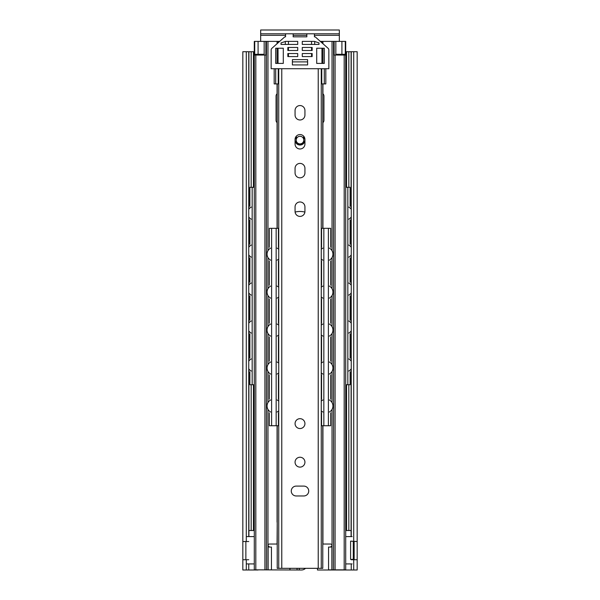 <?xml version="1.0" encoding="UTF-8"?>
<svg xmlns="http://www.w3.org/2000/svg" width="600" height="600" viewBox="0 0 600 600"><rect width="100%" height="100%" fill="white"/><g stroke="black" fill="none" stroke-linecap="round" stroke-linejoin="round"><path stroke-width="0.9" d="M242.835 559.748L242.827 541.53L248.752 541.53M353.28 541.53L353.28 559.373L350.595 559.373L350.595 541.148L357.173 541.53L357.173 51.713L345.705 51.713M357.165 541.53L357.173 559.748L351.248 559.748M246.285 559.748L242.827 559.748L242.827 570L246.285 570L246.285 559.748L248.752 559.748M317.46 568.327L317.46 570L351.248 570L351.248 563.925M351.248 536.595L351.248 51.713M351.248 570L353.715 570L353.715 559.748M353.715 570L357.173 570L357.173 559.748M353.715 541.53L353.715 51.713M248.752 536.595L248.752 51.713L242.827 51.713L242.827 541.53M254.295 51.713L248.752 51.713M246.285 570L248.752 570L248.752 563.925M246.285 541.53L246.285 51.713M305.55 568.327A6.075 6.075 0 0 1 301.365 570L258.053 569.85M339.33 41.392L339.33 30L260.67 30L260.67 41.392M260.67 33.795L339.33 33.795M348.825 530.52L348.825 384.735L348.825 530.52M348.825 187.32L348.825 51.713L348.825 187.32M251.175 530.52L251.175 384.735L251.175 530.52M251.175 187.32L251.175 51.713L251.175 187.32M295.103 212.085A19.74 19.74 0 0 1 304.897 212.085M304.748 141.442A4.935 4.935 0 0 1 295.252 141.442M307.612 64.927L307.612 61.89L292.388 61.89L292.388 64.927L307.612 64.927M332.04 409.403L332.04 569.85L328.553 569.85L328.553 547.072L330.525 547.072A1.515 1.515 0 0 0 331.89 546.21L332.04 545.55L330.525 547.072M269.475 547.072L271.447 547.072L271.447 569.85L268.11 569.85L268.11 546.21A1.515 1.515 0 0 0 269.475 547.072L267.96 545.55L268.11 546.21M332.04 545.55A1.515 1.515 0 0 0 330.525 544.035L322.928 544.035L322.928 425.737M277.222 521.22L277.072 544.035L269.475 544.035A1.515 1.515 0 0 0 267.96 545.55L267.96 409.403M331.89 569.85L331.89 546.21M344.19 55.057L344.19 569.85L345.705 569.85L345.705 55.057L333.562 55.057L333.562 569.85L335.077 569.85L335.077 55.057M344.19 569.85L335.077 569.85M332.04 569.85L333.562 569.85M266.438 569.85L266.438 55.057L254.295 55.057L254.295 569.85L268.11 569.85M341.91 54.3L345.278 54.3L345.278 41.392L341.91 41.392L341.91 54.3L335.835 54.3L335.835 41.392L341.91 41.392M264.165 55.057L264.165 41.392L264.165 54.3L254.722 54.3L254.722 41.392L254.295 41.392L254.295 187.32L249.885 187.32L249.885 206.303M267.96 250.733L267.96 41.392L254.722 41.392M345.705 41.392L345.705 55.057L345.705 41.392L345.278 41.392M267.96 41.392L279.69 41.392M285.57 41.392L297.72 41.392L297.72 44.43L281.017 44.43L281.017 42.907L285.57 41.392L297.72 41.392M302.28 41.392L314.43 41.392L318.983 42.907L318.983 44.43L302.28 44.43L302.28 41.392L314.43 41.392M335.835 41.392L320.31 41.392M258.847 55.057L258.847 54.3M335.835 55.057L335.835 54.3M341.153 54.3L341.153 55.057M322.778 93.668L322.928 93.795A3.037 3.037 0 0 1 323.947 96.06L323.947 120.352A3.037 3.037 0 0 1 322.928 122.618L322.778 122.745M277.222 122.745L277.072 122.618A3.037 3.037 0 0 1 276.053 120.352L276.053 96.06A3.037 3.037 0 0 1 277.072 93.795L277.222 93.668M322.778 521.22L322.928 522.165M333.562 55.057L333.562 41.392L333.562 55.057M249.885 371.827L249.885 384.735L254.295 384.735L254.295 536.595L246.285 536.595M266.438 55.057L266.438 41.392M287.85 56.573L287.85 53.535L297.72 53.535L297.72 56.573L287.85 56.573M287.85 50.498L287.85 47.46L297.72 47.46L297.72 50.498L287.85 50.498M312.15 53.535L312.15 56.573L302.28 56.573L302.28 53.535L312.15 53.535M312.15 47.46L312.15 50.498L302.28 50.498L302.28 47.46L312.15 47.46M316.702 48.225L324.3 48.225L324.3 63.405L316.702 63.405L316.702 48.225M285.57 33.795L285.57 36.832L284.812 36.832L271.913 48.3A2.28 2.28 0 0 0 271.147 50.002L271.147 68.722L278.737 68.722L278.737 568.327L321.263 568.327L321.263 68.722L328.853 68.722L328.853 50.002A2.28 2.28 0 0 0 328.087 48.3L315.188 36.832L314.43 36.832L314.43 33.795M275.7 48.225L283.298 48.225L283.298 63.405L275.7 63.405L275.7 48.225M292.41 61.89L292.41 59.61L307.59 59.61L307.59 61.89M293.168 33.795L293.168 36.832L306.832 36.832L306.832 33.795M296.73 138.165A3.795 3.795 0 0 1 303.3 138.218A3.795 3.795 0 0 1 300 143.895A3.795 3.795 0 0 1 296.73 138.165L296.212 136.328M303.653 141.135L304.935 141.495M304.38 141.337A4.553 4.553 0 0 1 295.62 141.337M296.347 141.135L295.065 141.495M296.205 495.967A4.935 4.935 0 0 1 291.27 491.033A4.935 4.935 0 0 1 296.205 486.097L303.795 486.097A4.935 4.935 0 0 1 308.73 491.033A4.935 4.935 0 0 1 303.795 495.967L296.205 495.967M295.065 115.042L295.065 110.483A4.935 4.935 0 0 1 300 105.547A4.935 4.935 0 0 1 304.935 110.483L304.935 115.042A4.935 4.935 0 0 1 300 119.977A4.935 4.935 0 0 1 295.065 115.042M295.065 206.91A4.935 4.935 0 0 1 300 201.975A4.935 4.935 0 0 1 304.935 206.91L304.935 211.47A4.935 4.935 0 0 1 300 216.405A4.935 4.935 0 0 1 295.065 211.47L295.065 206.91M304.935 168.337L304.935 172.898A4.935 4.935 0 0 1 300 177.833A4.935 4.935 0 0 1 295.065 172.898L295.065 168.337A4.935 4.935 0 0 1 300 163.403A4.935 4.935 0 0 1 304.935 168.337M304.935 139.485L304.935 144.045A4.935 4.935 0 0 1 300 148.98A4.935 4.935 0 0 1 295.065 144.045L295.065 139.485A4.935 4.935 0 0 1 300 134.55A4.935 4.935 0 0 1 304.935 139.485M304.935 423.607A4.935 4.935 0 0 1 297.532 427.882A4.935 4.935 0 0 1 297.532 419.34A4.935 4.935 0 0 1 304.935 423.607M304.935 462.18A4.935 4.935 0 0 1 297.532 466.455A4.935 4.935 0 0 1 297.532 457.905A4.935 4.935 0 0 1 304.935 462.18M277.222 568.327L277.222 425.737L277.222 568.327L278.737 568.327M277.222 228.322L277.222 83.91L277.222 228.322M322.778 83.91L322.778 228.322M322.778 425.737L322.778 568.327L321.263 568.327M321.263 68.722L278.737 68.722M324.3 68.722L324.3 83.91L325.815 83.91L325.815 68.722L325.815 83.91M324.3 83.91L321.757 83.91L321.757 68.722M321.263 83.91L321.757 83.91M274.185 68.722L274.185 83.91L278.737 83.91M276.157 248.558C279.127 246.983 279.127 246.983 276.157 248.558M276.157 259.718C279.127 261.3 279.127 261.3 276.157 259.718M271.605 259.718C268.635 261.3 268.635 261.3 271.605 259.718M271.605 248.558C268.635 246.983 268.635 246.983 271.605 248.558M276.157 286.522C279.127 284.947 279.127 284.947 276.157 286.522M276.157 297.683C279.127 299.257 279.127 299.257 276.157 297.683M271.605 297.683C268.635 299.257 268.635 299.257 271.605 297.683M271.605 286.522C268.635 284.947 268.635 284.947 271.605 286.522M276.157 324.487C279.127 322.913 279.127 322.913 276.157 324.487M276.157 335.647C279.127 337.222 279.127 337.222 276.157 335.647M271.605 335.647C268.635 337.222 268.635 337.222 271.605 335.647M271.605 324.487C268.635 322.913 268.635 322.913 271.605 324.487M276.157 362.452C279.127 360.877 279.127 360.877 276.157 362.452M276.157 373.612C279.127 375.188 279.127 375.188 276.157 373.612M271.605 373.612C268.635 375.188 268.635 375.188 271.605 373.612M271.605 362.452C268.635 360.877 268.635 360.877 271.605 362.452M278.438 412.83L278.438 425.737L271.605 425.737L271.605 228.322L269.325 228.322L269.325 247.305M271.605 400.418C268.635 398.835 268.635 398.835 271.605 400.418M276.157 400.418C279.127 398.835 279.127 398.835 276.157 400.418M276.157 411.577C279.127 413.153 279.127 413.153 276.157 411.577M271.605 411.577C268.635 413.153 268.635 413.153 271.605 411.577M276.157 425.737L276.157 228.322L271.605 228.322M278.438 247.305L278.438 228.322L276.157 228.322M269.325 412.83L269.325 425.737L271.605 425.737M270.66 399.967A6.832 6.832 0 0 0 270.66 412.02M277.103 412.02A6.832 6.832 0 0 0 278.737 410.798M270.66 362.002A6.832 6.832 0 0 0 270.66 374.055M277.103 374.055A6.832 6.832 0 0 0 278.737 372.832M270.66 324.038A6.832 6.832 0 0 0 270.66 336.097M277.103 336.097A6.832 6.832 0 0 0 278.737 334.875M270.66 286.08A6.832 6.832 0 0 0 270.66 298.132M277.103 298.132A6.832 6.832 0 0 0 278.737 296.91M270.66 248.115A6.832 6.832 0 0 0 270.66 260.168M277.103 260.168A6.832 6.832 0 0 0 278.737 258.945M252.165 218.715C249.195 220.298 249.195 220.298 252.165 218.715M252.165 207.562C249.195 205.98 249.195 205.98 252.165 207.562M252.165 256.68C249.195 258.263 249.195 258.263 252.165 256.68M252.165 245.52C249.195 243.945 249.195 243.945 252.165 245.52M252.165 294.645C249.195 296.228 249.195 296.228 252.165 294.645M252.165 283.485C249.195 281.91 249.195 281.91 252.165 283.485M252.165 332.61C249.195 334.185 249.195 334.185 252.165 332.61M252.165 321.45C249.195 319.875 249.195 319.875 252.165 321.45M252.165 384.735L252.165 187.32M252.165 359.415C249.195 357.84 249.195 357.84 252.165 359.415M252.165 370.575C249.195 372.15 249.195 372.15 252.165 370.575M248.752 368.775A6.832 6.832 0 0 0 251.22 371.017M248.752 330.81A6.832 6.832 0 0 0 251.22 333.06M248.752 292.845A6.832 6.832 0 0 0 251.22 295.095M248.752 254.88A6.832 6.832 0 0 0 251.22 257.13M248.752 216.915A6.832 6.832 0 0 0 251.22 219.165M328.395 248.558C331.365 246.983 331.365 246.983 328.395 248.558M328.395 259.718C331.365 261.3 331.365 261.3 328.395 259.718M323.843 259.718C320.873 261.3 320.873 261.3 323.843 259.718M323.843 248.558C320.873 246.983 320.873 246.983 323.843 248.558M328.395 286.522C331.365 284.947 331.365 284.947 328.395 286.522M328.395 297.683C331.365 299.257 331.365 299.257 328.395 297.683M323.843 297.683C320.873 299.257 320.873 299.257 323.843 297.683M323.843 286.522C320.873 284.947 320.873 284.947 323.843 286.522M328.395 324.487C331.365 322.913 331.365 322.913 328.395 324.487M328.395 335.647C331.365 337.222 331.365 337.222 328.395 335.647M323.843 335.647C320.873 337.222 320.873 337.222 323.843 335.647M323.843 324.487C320.873 322.913 320.873 322.913 323.843 324.487M328.395 362.452C331.365 360.877 331.365 360.877 328.395 362.452M328.395 373.612C331.365 375.188 331.365 375.188 328.395 373.612M323.843 373.612C320.873 375.188 320.873 375.188 323.843 373.612M323.843 362.452C320.873 360.877 320.873 360.877 323.843 362.452M330.675 412.83L330.675 425.737L323.843 425.737L323.843 228.322L321.562 228.322L321.562 247.305M323.843 400.418C320.873 398.835 320.873 398.835 323.843 400.418M328.395 400.418C331.365 398.835 331.365 398.835 328.395 400.418M328.395 411.577C331.365 413.153 331.365 413.153 328.395 411.577M323.843 411.577C320.873 413.153 320.873 413.153 323.843 411.577M328.395 425.737L328.395 228.322L323.843 228.322M330.675 247.305L330.675 228.322L328.395 228.322M321.562 412.83L321.562 425.737L323.843 425.737M321.263 410.798A6.832 6.832 0 0 0 322.897 412.02M329.34 412.02A6.832 6.832 0 0 0 329.34 399.967M321.263 372.832A6.832 6.832 0 0 0 322.897 374.055M329.34 374.055A6.832 6.832 0 0 0 329.34 362.002M321.263 334.875A6.832 6.832 0 0 0 322.897 336.097M329.34 336.097A6.832 6.832 0 0 0 329.34 324.038M321.263 296.91A6.832 6.832 0 0 0 322.897 298.132M329.34 298.132A6.832 6.832 0 0 0 329.34 286.08M321.263 258.945A6.832 6.832 0 0 0 322.897 260.168M329.34 260.168A6.832 6.832 0 0 0 329.34 248.115M347.835 207.562C350.805 205.98 350.805 205.98 347.835 207.562M347.835 218.715C350.805 220.298 350.805 220.298 347.835 218.715M347.835 245.52C350.805 243.945 350.805 243.945 347.835 245.52M347.835 256.68C350.805 258.263 350.805 258.263 347.835 256.68M347.835 283.485C350.805 281.91 350.805 281.91 347.835 283.485M347.835 294.645C350.805 296.228 350.805 296.228 347.835 294.645M347.835 321.45C350.805 319.875 350.805 319.875 347.835 321.45M347.835 332.61C350.805 334.185 350.805 334.185 347.835 332.61M347.835 359.415C350.805 357.84 350.805 357.84 347.835 359.415M347.835 370.575C350.805 372.15 350.805 372.15 347.835 370.575M350.115 206.303L350.115 187.32L347.835 187.32L347.835 384.735L350.115 384.735L350.115 371.827M347.835 187.32L345.705 187.32M347.835 384.735L345.705 384.735M348.78 371.017A6.832 6.832 0 0 0 351.248 368.775M348.78 333.06A6.832 6.832 0 0 0 351.248 330.81M348.78 295.095A6.832 6.832 0 0 0 351.248 292.845M348.78 257.13A6.832 6.832 0 0 0 351.248 254.88M348.78 219.165A6.832 6.832 0 0 0 351.248 216.915M248.752 570L258.015 570M254.295 563.925L246.285 563.925M254.295 530.52L248.752 530.52M352.125 563.925L345.705 563.925M345.705 536.595L352.125 536.595M350.595 541.148L352.125 541.148M351.248 530.52L345.705 530.52M350.595 559.373L353.28 559.373M351.097 536.595L351.097 368.993M351.097 360.998L351.097 331.028M351.097 323.032L351.097 293.062M351.097 285.067L351.097 255.097M351.097 247.103L351.097 217.132M351.097 209.145L351.097 51.713M248.903 536.595L248.903 368.993M248.903 360.998L248.903 331.028M248.903 323.032L248.903 293.062M248.903 285.067L248.903 255.097M248.903 247.103L248.903 217.132M248.903 209.145L248.903 51.713M299.317 568.327L299.317 570M297.053 568.327L297.053 570M289.987 568.327L289.987 570M289.905 568.327L289.905 570M346.545 530.52L346.545 384.735M346.545 187.32L346.545 51.713M260.67 35.318L285.57 35.318M293.168 35.318L306.832 35.318M314.43 35.318L339.33 35.318M253.455 530.52L253.455 384.735M253.455 187.32L253.455 51.713M267.96 569.85L267.96 545.55M258.09 54.3L258.09 41.392M264.923 55.057L264.923 569.85M255.81 569.85L255.81 55.057M255.202 55.057L255.202 54.3M334.132 55.057L334.132 41.392M322.928 228.322L322.928 122.618M332.04 41.392L332.04 250.733M332.04 257.55L332.04 288.697M332.04 295.515L332.04 326.655M332.04 333.48L332.04 364.62M332.04 371.438L332.04 402.585M322.928 93.795L322.928 83.91M322.928 63.405L322.928 48.225M322.928 43.718L322.928 41.392M288.442 56.573L288.442 53.535M288.442 50.498L288.442 47.46M288.442 44.43L288.442 41.392M285.315 44.43L285.315 41.475M277.072 522.165L277.072 425.737M277.072 228.322L277.072 122.618M278.048 63.405L278.048 48.225M278.048 42.848L278.048 41.392M277.072 93.795L277.072 83.91M277.072 63.405L277.072 48.225M277.072 43.718L277.072 41.392M267.96 402.585L267.96 371.438M267.96 364.62L267.96 333.48M267.96 326.655L267.96 295.515M267.96 288.697L267.96 257.55M311.558 56.573L311.558 53.535M311.558 50.498L311.558 47.46M311.558 44.43L311.558 41.392M265.868 41.392L265.868 55.057M344.798 54.3L344.798 55.057M314.685 44.43L314.685 41.475M321.952 63.405L321.952 48.225M321.952 42.848L321.952 41.392M303.788 136.328L303.27 138.165M303.728 139.395L304.358 137.175M295.642 137.175L296.272 139.395M318.225 68.722L318.225 568.327M281.775 568.327L281.775 68.722M278.243 68.722L278.243 83.91M275.7 83.91L275.7 68.722M269.325 399.165L269.325 374.865M269.325 361.2L269.325 336.9M269.325 323.235L269.325 298.935M269.325 285.27L269.325 260.97M278.438 399.165L278.438 374.865M278.438 361.2L278.438 336.9M278.438 323.235L278.438 298.935M278.438 285.27L278.438 260.97M278.737 401.19A6.832 6.832 0 0 0 277.103 399.967M278.737 363.225A6.832 6.832 0 0 0 277.103 362.002M278.737 325.26A6.832 6.832 0 0 0 277.103 324.038M278.737 287.303A6.832 6.832 0 0 0 277.103 286.08M278.737 249.337A6.832 6.832 0 0 0 277.103 248.115M249.885 358.163L249.885 333.862M249.885 320.197L249.885 295.897M249.885 282.233L249.885 257.933M249.885 244.267L249.885 219.975M251.22 358.965A6.832 6.832 0 0 0 248.752 361.215M251.22 321.007A6.832 6.832 0 0 0 248.752 323.25M251.22 283.043A6.832 6.832 0 0 0 248.752 285.285M251.22 245.077A6.832 6.832 0 0 0 248.752 247.32M251.22 207.112A6.832 6.832 0 0 0 248.752 209.355M321.562 399.165L321.562 374.865M321.562 361.2L321.562 336.9M321.562 323.235L321.562 298.935M321.562 285.27L321.562 260.97M330.675 399.165L330.675 374.865M330.675 361.2L330.675 336.9M330.675 323.235L330.675 298.935M330.675 285.27L330.675 260.97M322.897 399.967A6.832 6.832 0 0 0 321.263 401.19M322.897 362.002A6.832 6.832 0 0 0 321.263 363.225M322.897 324.038A6.832 6.832 0 0 0 321.263 325.26M322.897 286.08A6.832 6.832 0 0 0 321.263 287.303M322.897 248.115A6.832 6.832 0 0 0 321.263 249.337M350.115 358.163L350.115 333.862M350.115 320.197L350.115 295.897M350.115 282.233L350.115 257.933M350.115 244.267L350.115 219.975M351.248 361.215A6.832 6.832 0 0 0 348.78 358.965M351.248 323.25A6.832 6.832 0 0 0 348.78 321.007M351.248 285.285A6.832 6.832 0 0 0 348.78 283.043M351.248 247.32A6.832 6.832 0 0 0 348.78 245.077M351.248 209.355A6.832 6.832 0 0 0 348.78 207.112M245.865 559.748L245.865 541.53M354.135 559.748L354.135 541.53"/></g></svg>
